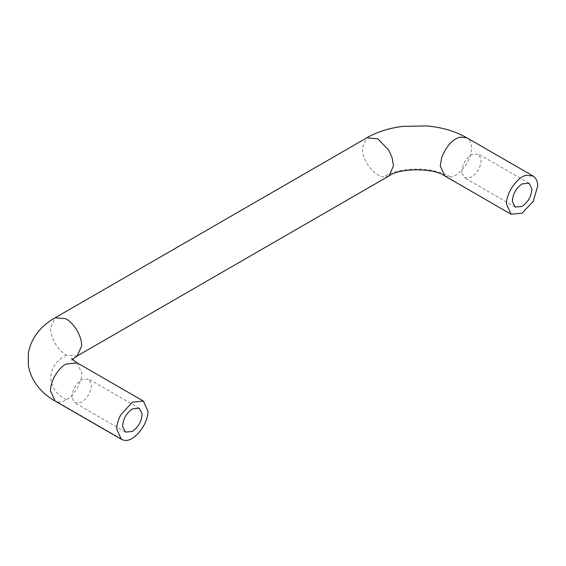 <?xml version="1.0" encoding="UTF-8"?>
<svg xmlns="http://www.w3.org/2000/svg" width="566" height="566" viewBox="0 0 566 566"><rect width="100%" height="100%" fill="white"/><g stroke="black" fill="none" stroke-linecap="round" stroke-linejoin="round"><path stroke-width="0.42" stroke-dasharray="2.83 2.12" d="M461.729 172.382C461.927 165.088 465.167 159.173 471.443 154.638L478.334 153.959L481.157 159.4C480.951 166.694 477.711 172.609 471.443 177.144L464.552 177.823L461.729 172.382M71.967 397.41C72.165 390.115 75.405 384.201 81.681 379.666L88.565 378.987L91.395 384.427C91.19 391.722 87.949 397.636 81.681 402.171L74.79 402.851L71.967 397.41M77.11 362.82L81.681 372.916C82.339 381.243 74.139 395.797 66.477 399.688C63.328 401.655 60.229 402.369 57.173 401.832L123.43 440.086M57.173 401.832L55.065 401.011M388.92 175.984L383.536 176.932C378.081 176.175 372.824 172.106 367.773 164.734C364.08 158.586 362.261 152.976 362.304 147.889L366.874 137.793M77.11 356.007L66.477 355.137C62.812 353.191 59.303 349.731 55.963 344.758C52.27 338.61 50.452 332.999 50.494 327.912L55.065 317.816M444.826 175.984L450.211 176.932C459.076 177.108 472.178 159.315 471.443 147.889C471.485 144.436 470.587 141.585 468.747 139.328L466.872 137.793M66.477 355.137C45.605 365.204 45.719 389.705 66.477 399.688M450.211 176.932C433.139 166.036 398.174 166.949 383.536 176.932M528.998 183.214L478.334 153.959M515.223 207.078L464.552 177.823M139.236 408.242L88.565 378.987M125.454 432.106L74.79 402.851M71.818 358.37L71.818 360.457L72.611 359.417"/><path stroke-width="0.85" d="M512.393 201.638C512.598 194.343 515.838 188.428 522.107 183.893L528.998 183.214L531.821 188.655C531.623 195.949 528.382 201.864 522.107 206.399L515.223 207.078L512.393 201.638M122.631 426.665C122.836 419.371 126.076 413.456 132.345 408.921L139.236 408.242L142.059 413.682C141.854 420.977 138.62 426.891 132.345 431.426L125.454 432.106L122.631 426.665M120.671 414.984L132.345 402.171L143.375 401.082L147.938 411.171C148.533 424.486 132.734 443.631 123.43 440.086L121.322 439.266L116.759 429.177C116.702 424.995 118.004 420.269 120.671 414.984M537.7 186.143C537.742 182.691 536.844 179.839 535.004 177.583L533.137 176.047L526.536 175.326C517.94 176.097 505.742 193.388 506.52 204.149L511.084 214.238L522.107 213.149L533.137 201.51L537.7 186.143M55.065 317.816L65.698 318.686C69.675 320.802 73.403 324.622 76.877 330.141C80.131 335.956 81.73 341.213 81.681 345.911L77.11 356.007L388.92 175.984L393.49 165.895L392.089 157.624L388.686 150.117L377.897 138.889L366.874 137.793L55.065 317.816C44.219 323.894 31.279 335.383 28.3 353.693L28.314 365.233C31.335 383.529 44.282 394.969 55.065 401.011L50.494 390.922C50.445 386.741 51.747 382.015 54.407 376.73C57.732 370.843 61.496 366.648 65.698 364.15L77.11 362.82L143.368 401.075M366.874 137.793C377.197 131.906 388.998 128.121 402.277 126.437L426.439 125.914C441.728 127.209 455.205 131.171 466.872 137.793L460.278 137.071C452.475 139.278 446.27 146.127 441.664 157.624L440.256 165.895L444.826 175.984L511.084 214.238M55.065 401.011L121.322 439.266M466.872 137.793L533.137 176.047M77.11 362.82C73.495 360.372 71.733 358.886 71.818 358.37M72.611 359.417L77.11 356.007M388.92 175.984C399.129 168.01 433.358 167.55 444.826 175.984"/></g></svg>

